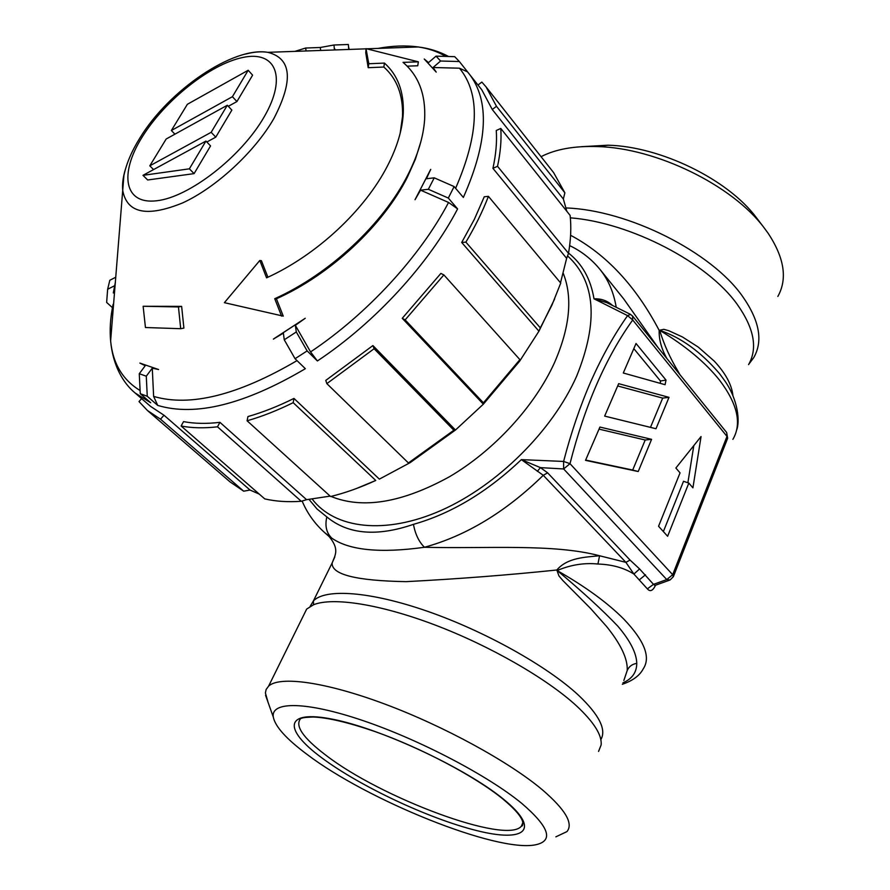 <?xml version="1.0" encoding="UTF-8"?>
<svg xmlns="http://www.w3.org/2000/svg" width="890" height="890" viewBox="0 0 890 890"><rect width="100%" height="100%" fill="white"/><g stroke="black" fill="none" stroke-linecap="round" stroke-linejoin="round"><path stroke-width="1.33" d="M446.98 364.21L446.279 364.933M309.064 499.446L317.029 508.991L326.819 516.912C348.012 534.423 376.893 536.904 413.461 524.344C451.197 513.663 487.164 492.092 521.351 459.629L563.604 461.443C571.146 432.44 580.347 405.529 591.183 380.72C602.174 356.156 614.311 334.462 627.584 315.627L593.997 298.806C600.783 298.539 606.646 300.475 611.586 304.636L612.376 305.37M639.598 568.955L653.505 584.352L666.766 579.568L563.648 468.952L569.989 463.668L672.684 574.695L726.997 436.411L632.712 319.988C605.779 357.524 584.864 405.417 569.989 463.668L563.604 461.443L563.648 468.952L540.43 467.628L547.617 472.824L630.064 560.077L639.598 568.955L633.891 574.05C624.057 567.831 612.075 564.494 597.935 564.026C584.452 562.647 570.98 564.761 557.496 570.379L556.84 570C508.034 575.073 457.794 578.956 406.096 581.648C355.867 580.758 331.225 574.506 332.17 562.892L334.829 556.884M655.541 585.208C652.904 590.838 650.167 592.05 647.353 588.857L633.891 574.05L625.893 562.346L543.267 475.305L521.351 459.629L540.43 467.628L537.337 471.344M570.59 235.283C606.246 254.229 635.772 285.913 659.156 330.335L659.768 330.713C664.096 344.719 670.192 358.247 678.058 371.308L679.86 374.59M666.944 358.603C661.504 349.047 658.912 339.624 659.156 330.335L663.84 329.333L668.757 330.702L682.441 336.954L698.316 347.133L714.236 361.095C725.606 373.288 731.847 384.858 732.948 395.794M566.073 207.948C628.106 210.062 711.388 251.826 742.494 296.281C759.493 320.5 763.253 340.937 753.763 357.58L748.746 364.299M541.053 156.685C555.582 149.186 574.339 145.815 597.335 146.561C656.086 147.94 732.426 185.176 764.232 227.951L768.07 233.18C784.368 257.811 787.639 278.904 777.849 296.448M581.559 146.683L608.015 145.204C660.413 146.438 727.853 179.324 756.289 217.516L757.479 219.085M736.609 430.148C739.913 422.016 738.477 400.266 724.683 380.675L719.632 373.767C706.716 358.626 686.235 339.046 659.879 330.446L659.768 330.713M623.846 680.505L627.216 670.515C627.862 659.012 620.975 644.316 606.546 626.427L590.571 608.471L562.892 580.58L558.942 575.908L556.84 570C567.475 557.452 585.642 557.207 599.56 555.76L597.935 564.026M598.558 751.427L601.117 745.008C602.163 735.207 593.953 722.157 576.509 705.87C546.749 678.491 489.99 645.851 434.965 624.969C379.897 604.076 332.682 596.923 313.558 604.755L306.672 609.072L302.911 616.692M268.09 702.399L265.398 692.943L266.132 689.494L268.635 686.079C279.827 675.777 325.206 681.84 384.524 703.957C443.765 726.018 508.969 761.662 542.466 789.886C565.395 809.633 573.56 823.539 566.963 831.594L555.861 836.845M306.95 754.331C286.391 739 275.166 726.563 273.286 717.017C270.716 701.242 305.871 701.242 362.575 720.455C419.123 739.534 487.853 775.457 521.785 803.414C549.453 827.177 553.981 840.994 535.357 844.844C496.486 852.631 367.325 800.288 306.95 754.331M557.496 570.379L557.374 570.679C582.338 591.583 602.541 610.117 617.949 626.293C630.265 640.822 636.539 653.182 636.762 663.373C636.706 672.395 632.089 678.881 622.922 682.841M329.033 536.47L331.848 538.194L324.672 532.632L329.033 536.481M547.617 472.824L543.267 475.305C505.954 511.761 466.338 535.747 424.441 547.272C380.275 553.391 349.414 550.365 331.848 538.194C326.441 532.988 324.772 525.901 326.819 516.912M413.461 524.344C415.241 534.145 418.901 541.788 424.441 547.272C487.275 548.863 553.202 543.456 599.56 555.76L625.893 562.346L630.064 560.077M657.999 347.523L623.701 298.895L600.027 269.481C608.304 279.738 613.7 292.343 616.214 307.261M606.791 302.633L593.997 298.806C590.693 279.026 582.205 263.796 568.532 253.105M693.799 445.623L687.881 482.758M688.827 483.081L667.622 536.269L658.556 526.257L680.049 472.868L675.877 468.018L701.053 436.545L692.921 487.842L688.827 483.081L683.52 481.29L663.373 531.575M585.642 460.063L632.69 470.042L645.206 440.016L599.026 429.125M599.916 427.055L585.52 460.353L638.219 471.522L651.591 439.326L599.916 427.055M645.206 440.016L651.591 439.326M632.69 470.042L638.219 471.522M662.683 398.108L669.013 397.352L618.672 383.668L604.655 416.097L650.479 427.367L662.683 398.108L617.682 385.96M650.479 427.367L655.986 428.735L669.013 397.352M604.655 416.097L655.986 428.735M660.347 383.39L660.447 380.987L633.825 348.635M636.038 343.495L623.289 372.999L665.075 384.703L666.02 380.097L636.038 343.495M666.766 579.568L670.092 579.969L673.318 576.742L672.684 574.695L666.766 579.568M606.769 302.622L630.331 314.281L632.567 316.05L632.712 319.988L627.584 315.627L630.52 314.381M647.353 588.857L653.505 584.352L654.929 585.431L669.347 580.247M180.703 328.699L183.896 328.087L181.638 306.371L143.134 306.282L145.448 327.52L180.703 328.699L178.456 306.939L143.134 306.282M115.411 282.019L113.308 292.955M153.625 396.406L152.279 368.149L158.598 369.539L139.886 363.087L145.237 365.712L139.274 373.722L146.283 376.203L147.262 396.284L157.719 405.406L153.625 396.406C190.204 407.142 237.997 395.216 297.026 360.617M310.566 351.917L295.347 325.328L305.214 318.286L273.386 339.068L283.376 333.149L284.255 339.791L296.292 331.959L307.139 350.905L317.396 360.962L310.566 351.917C367.003 314.315 420.136 256.509 448.56 202.453L457.605 208.905L448.315 198.058L454.123 186.566L434.242 177.833L426.444 178.745L430.66 169.434L415.029 199.716L420.558 190.16L448.56 202.453M415.018 199.705L430.749 169.412M276.412 298.773L274.743 298.706C329.956 273.931 383.267 223.624 407.82 174.952C417.922 155.049 423.529 136.459 424.652 119.182C425.832 94.507 418.623 75.561 403.036 62.378L418.345 61.822L366.024 48.627L368.783 63.746L384.447 63.09C397.719 74.96 404.004 91.637 403.281 113.108C402.402 129.617 397.118 147.239 387.428 165.996C364.967 209.751 317.096 255.03 266.577 277.836L259.813 260.47L224.391 302.678L283.265 316.128L276.412 298.773C330.846 274.565 383.401 224.836 407.32 177.288L415.396 159.221L420.881 141.632M267.912 277.224L261.404 260.692L259.813 260.47M259.257 494.106L250.046 490.045L163.994 415.23L150.532 406.363L135.102 392.98L150.699 402.758L140.264 393.68L147.262 396.284M330.146 496.119L306.572 499.668L219.93 422.327C206.524 423.929 194.398 423.685 183.551 421.615L181.126 426.01L264.753 498.889C275.767 501.437 287.937 502.227 301.265 501.281L217.505 426.822C204.11 428.346 191.995 428.079 181.126 426.01M554.659 298.918L538.94 331.191L519.649 361.162L483.348 404.182L455.469 430.026L410.212 462.611L379.363 479.132L293.956 398.42C278.036 406.318 262.706 412.359 247.954 416.553L247.097 420.781L330.591 496.531C345.175 492.96 360.228 487.609 375.758 480.466L293.188 402.669C277.246 410.524 261.882 416.565 247.097 420.781M408.421 462.956L453.867 430.237L455.469 430.026L372.91 345.565L325.773 380.397L326.853 383.635L408.421 462.956L410.212 462.611M483.426 402.836L483.348 404.182L402.247 318.309L405.15 319.888L443.865 274.899L519.894 359.638L483.426 402.836L405.15 319.888M443.865 274.899L440.861 273.43L402.247 318.309M538.94 331.191L461.699 242.469L465.882 242.136L540.33 327.887L538.94 331.191M540.33 327.887L551.878 305.259L560.733 283.065L488.421 196.345L484.249 196.779L474.359 219.329L461.699 242.469M157.719 405.406C195.399 416.731 244.605 404.494 305.359 368.694L295.057 358.714L307.139 350.905M112.451 307.673L106.644 302.433L107.646 289.261L114.61 285.734M232.423 96.687L248.188 70.266L187.367 104.297L171.369 130.507L232.423 96.687L236.918 101.56L252.604 75.16L248.188 70.266M228.307 106.311L236.918 101.56M171.369 130.507L174.93 134.167M205.935 141.076L142.979 175.341L189.381 168.822L205.935 141.076L210.563 145.904L194.098 173.617L189.381 168.822M142.979 175.341L147.673 179.98L194.098 173.617M211.164 132.31L227.317 105.242L166.185 138.996L149.798 165.829L211.164 132.31L215.769 137.149L231.845 110.104L227.317 105.242M206.825 142.011L215.769 137.149M149.798 165.829L153.57 169.578M488.421 196.345C482.714 211.23 475.204 226.483 465.882 242.136M566.641 258.356L568.499 253.316L497.532 166.297L492.926 168.344L566.641 258.356L560.511 282.798M492.926 168.344C495.953 154.604 497.065 141.988 496.264 130.496L500.781 128.449C501.571 139.953 500.492 152.568 497.532 166.297M500.781 128.449L570.101 215.38C571.391 227.017 570.857 239.655 568.499 253.316M563.359 199.037L564.872 192.819L496.475 106.299L492.259 109.492L563.359 199.037L566.83 211.264M477.997 85.006L481.835 82.08L486.04 86.864L496.475 106.299M433.041 67.518L440.606 61.021L436.044 56.137L428.524 62.6L424.241 59.018L436.211 72.101L433.041 67.518L459.463 68.196L467.55 71.89L481.779 89.79L492.259 109.492M486.04 86.864L553.636 172.638L564.872 192.819M141.61 398.62L139.007 401.579L147.406 410.479L160.512 419.19L163.994 415.23M250.046 490.045L243.682 491.18L230.043 481.891L147.406 410.479M243.682 491.18L160.512 419.19M219.93 422.327L217.505 426.822M306.572 499.668L301.265 501.281M293.956 398.42L293.188 402.669M356.134 488.643L375.758 480.466M372.91 345.565L374.111 348.735L326.853 383.635M453.867 430.237L374.111 348.735M477.986 397.074L477.307 397.774M519.649 361.162L519.894 359.638M139.274 373.722L140.264 393.68M284.255 339.791L295.057 358.714M115.8 277.213L109.815 280.272L107.646 289.261M436.044 56.137L454.712 56.671L459.374 61.532L440.606 61.021M467.762 72.135L459.374 61.532M467.55 71.89L469.108 73.781C489.878 100.692 487.954 141.911 463.345 197.435L454.123 186.566M420.558 190.16L428.357 189.292L434.242 177.833M428.357 189.292L448.315 198.058M113.397 306.816L113.108 304.313C110.382 317.418 109.559 329.634 110.627 340.948C112.785 363.343 122.609 379.874 140.108 390.532M152.279 368.149L146.283 376.203M295.347 325.328L296.292 331.959M305.226 318.309L273.419 339.146M281.585 316.139L274.743 298.706M407.119 66.16L417.744 65.771L418.345 61.822M368.783 63.746L368.193 67.696L365.757 52.744L366.024 48.627M368.193 67.696L383.846 67.039L384.447 63.09M383.846 67.039C397.007 78.798 403.226 95.286 402.514 116.512L400.189 133.2M181.638 306.371L178.456 306.939M306.093 50.975L305.659 48.027L320.267 47.493L333.995 45.001L348.335 44.5L348.68 48.516M294.901 51.375L305.659 48.027M320.689 50.452L320.267 47.493M334.34 49.05L333.995 45.001M335.029 49.94L334.907 49.028M349.147 49.44L348.502 46.469M113.386 292.966L115.366 282.542M331.002 496.431C362.72 509.347 402.258 502.75 449.639 476.639C494.15 450.451 534.668 406.263 554.47 362.731C569.9 327.32 572.837 297.549 563.27 273.408M567.553 255.897C595.599 281.474 598.636 321.568 576.653 376.17C552.423 430.805 497.254 485.551 441.24 510.37C385.136 535.235 334.762 528.76 312.234 499.123M639.587 579.635L645.484 574.773M556.706 570.301L557.374 570.679C585.475 586.71 607.603 602.83 623.745 619.04C644.482 640.733 650.979 657.332 643.236 668.846C639.71 675.588 632.745 680.739 622.355 684.277M732.893 439.337C741.982 423.774 737.565 404.105 719.665 380.341C705.648 362.675 685.723 346.043 659.879 330.446L659.268 330.079M748.568 364.611C757.902 348.301 754.13 328.232 737.243 304.402C707.572 262.583 630.71 222.578 570.345 217.828M310.109 606.446L313.425 600.895C325.518 588.279 370.418 591.372 427.801 611.397C485.095 631.355 547.261 666.132 578.589 695.301C599.237 714.97 606.657 729.733 600.828 739.601M325.529 754.954C302.934 737.799 294.657 725.639 300.709 718.497C303.223 717.807 302.867 717.418 313.102 717.006C327.453 717.518 348.012 722.346 374.779 731.48C420.937 747.745 475.149 776.403 502.628 798.797C514.643 808.788 521.34 816.475 522.697 821.859C522.953 824.897 522.53 826.321 521.418 826.143C506.621 845.01 380.608 797.796 325.529 754.954M321.546 757.657C282.909 729.133 284.066 709.363 333.005 719.298C381.376 728.765 466.093 768.393 503.551 799.242C541.721 830.225 524.755 842.852 476.384 830.504C428.413 818.555 359.627 786.126 321.546 757.657M522.92 823.261L521.418 826.143L522.853 822.616M627.216 670.515C628.996 666.499 632.178 664.118 636.762 663.373M660.447 380.987L666.02 380.097M673.463 576.375L727.486 438.67L726.663 432.507L632.567 316.05M245.796 54.023C254.128 51.865 261.471 51.297 267.823 52.332C291.664 58.34 293.667 80.445 273.797 118.659C254.651 151.945 216.237 187.456 182.806 202.831C147.306 217.349 127.303 213.378 122.809 190.927C122.064 184.53 122.954 177.221 125.49 168.989M457.605 208.905C428.891 263.974 374.868 322.836 317.396 360.962M264.152 116.89C241.301 156.818 188.936 197.358 156.685 200.762C124.077 204.778 119.038 173.895 142.133 137.105C164.817 100.336 210.329 64.091 242.837 57.472C275.644 50.307 287.492 76.896 264.152 116.89M445.701 56.415C437.758 51.609 428.602 48.461 418.233 46.97C405.94 45.257 392.501 45.735 377.916 48.416M455.602 188.313C479.209 133.889 480.5 93.862 459.463 68.196M608.015 145.204L597.335 146.561M756.289 217.516L764.232 227.951M313.558 604.755L313.425 600.895L332.17 562.892C335.13 555.082 339.769 549.386 329.122 536.548M268.635 686.079L306.672 609.072M273.286 717.017L265.543 695.246M600.027 269.481C591.572 259.157 581.448 251.203 569.656 245.618M302.133 501.014C307.172 513.13 314.693 523.665 324.672 532.632M727.653 438.258L726.663 432.507M366.012 48.839L267.823 52.332C233.536 46.313 168.9 90.046 139.819 138.106C131.698 151.122 126.391 163.582 123.91 175.486L110.627 340.948C112.874 365.701 123.276 383.245 135.102 392.98M367.025 48.794L418.233 46.97C429.125 48.294 439.237 51.475 448.582 56.493M368.649 64.625L368.627 62.189M402.514 116.512L403.281 113.108"/></g></svg>
